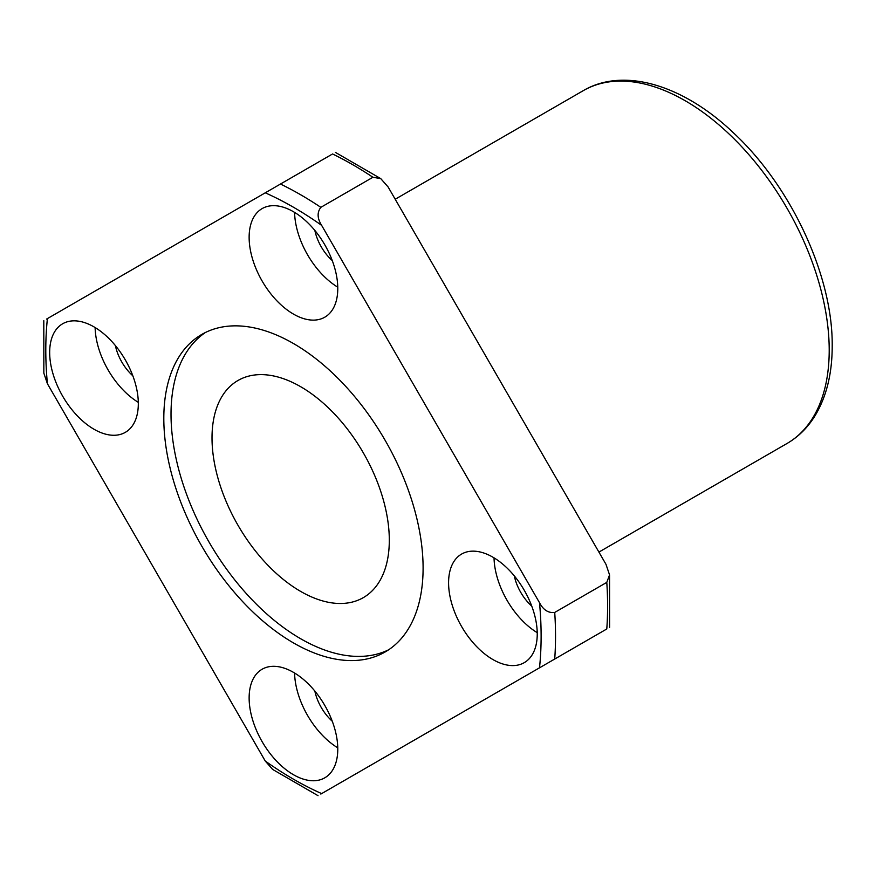 <?xml version="1.0" encoding="UTF-8"?>
<svg xmlns="http://www.w3.org/2000/svg" width="876" height="876" viewBox="0 0 876 876"><rect width="100%" height="100%" fill="white"/><g stroke="black" fill="none" stroke-linecap="round" stroke-linejoin="round"><path stroke-width="1.31" d="M249.134 237.308A62.689 36.19 -120 0 0 276.488 300.391A62.689 36.19 -120 0 0 324.799 317.189A62.689 36.19 -120 0 0 337.775 288.489A62.689 36.19 -120 0 0 310.411 225.406A62.689 36.19 -120 0 0 262.11 208.608A62.689 36.19 -120 0 0 249.134 237.308M294.577 212.386A62.689 36.19 -120 0 0 337.764 287.186M93.995 429.24A62.689 36.19 -120 0 0 125.334 432.339A62.689 36.19 -120 0 0 134.948 382.111A62.689 36.19 -120 0 0 93.995 326.879A62.689 36.19 -120 0 0 62.656 323.77A62.689 36.19 -120 0 0 53.042 373.997A62.689 36.19 -120 0 0 93.995 429.24M337.775 749.122A62.689 36.19 -120 0 0 310.411 686.039A62.689 36.19 -120 0 0 262.11 669.242A62.689 36.19 -120 0 0 249.134 697.942A62.689 36.19 -120 0 0 276.488 761.025A62.689 36.19 -120 0 0 324.799 777.811A62.689 36.19 -120 0 0 337.775 749.122M332.278 721.244A35.259 20.356 60 0 1 314.845 691.054M492.914 557.191A62.689 36.19 -120 0 0 461.575 554.081A62.689 36.19 -120 0 0 451.961 604.32A62.689 36.19 -120 0 0 492.914 659.551A62.689 36.19 -120 0 0 524.253 662.661A62.689 36.19 -120 0 0 533.867 612.423A62.689 36.19 -120 0 0 492.914 557.191M494.031 557.859A62.689 36.19 -120 0 0 537.218 632.658M388.648 649.784A183.336 105.854 60 0 1 248.707 596.206A183.336 105.854 60 0 1 171.017 414.206A183.336 105.854 60 0 1 205.455 332.486M423.097 568.064A183.336 105.854 60 0 1 385.122 651.985A183.336 105.854 60 0 1 243.846 602.874A183.336 105.854 60 0 1 163.812 418.367A183.336 105.854 60 0 1 201.787 334.435A183.336 105.854 60 0 1 343.063 383.557A183.336 105.854 60 0 1 423.097 568.064M389.305 540.229A125.367 72.379 60 0 1 363.343 597.618A125.367 72.379 60 0 1 266.731 564.034A125.367 72.379 60 0 1 212.014 437.88A125.367 72.379 60 0 1 237.976 380.491A125.367 72.379 60 0 1 334.577 414.074A125.367 72.379 60 0 1 389.305 540.229M531.732 606.082A35.259 20.356 60 0 1 514.3 575.893M320.835 794.072L605.984 629.439M321.645 225.373C317.254 218.442 316.981 212.43 320.835 207.338L372.913 177.27L380.764 178.627L388.134 186.993L605.984 564.33L609.554 574.897L606.794 582.376L554.727 612.433C548.376 613.222 543.306 609.981 539.506 602.71L321.645 225.373A350.247 202.214 -120 0 0 265.264 192.819L331.741 154.439M265.264 192.819L46.592 319.072M43.8 320.682L43.844 373.143L47.403 383.71L265.264 761.047L272.633 769.424L318.043 795.682M132.813 375.771A35.259 20.356 60 0 1 115.391 345.582M332.278 260.61A35.259 20.356 60 0 1 314.845 230.421M294.577 673.009A62.689 36.19 -120 0 0 337.764 747.819M95.123 327.536A62.689 36.19 -120 0 0 138.309 402.347M395.207 199.235L583.307 90.633A203.714 117.614 60 0 1 740.297 145.219A203.714 117.614 60 0 1 829.211 350.225A203.714 117.614 60 0 1 787.02 443.486L598.921 552.088M554.727 612.433A360.43 208.094 60 0 1 555.526 636.195A360.43 208.094 60 0 1 554.727 659.037M539.506 667.819A350.247 202.214 -120 0 0 541.116 636.195A350.247 202.214 -120 0 0 539.506 602.71M280.484 184.037A360.43 208.094 60 0 1 300.654 194.757A360.43 208.094 60 0 1 320.835 207.338M372.913 177.27A360.43 208.094 -120 0 0 352.732 164.699A360.43 208.094 -120 0 0 332.551 153.968M47.403 318.601A350.247 202.214 -120 0 0 47.403 383.71M265.264 761.047A350.247 202.214 -120 0 0 321.645 793.601M606.794 628.968A360.43 208.094 -120 0 0 606.794 582.376M583.307 90.633C624.073 66.631 684.036 85.399 733.924 133.283C791.422 186.818 832.988 276.367 832.2 346.064C832.2 373.57 826.473 396.806 815.03 415.772C807.716 427.63 798.386 436.872 787.02 443.486M335.355 152.358L380.764 178.627M609.554 574.897L609.597 627.358"/></g></svg>
